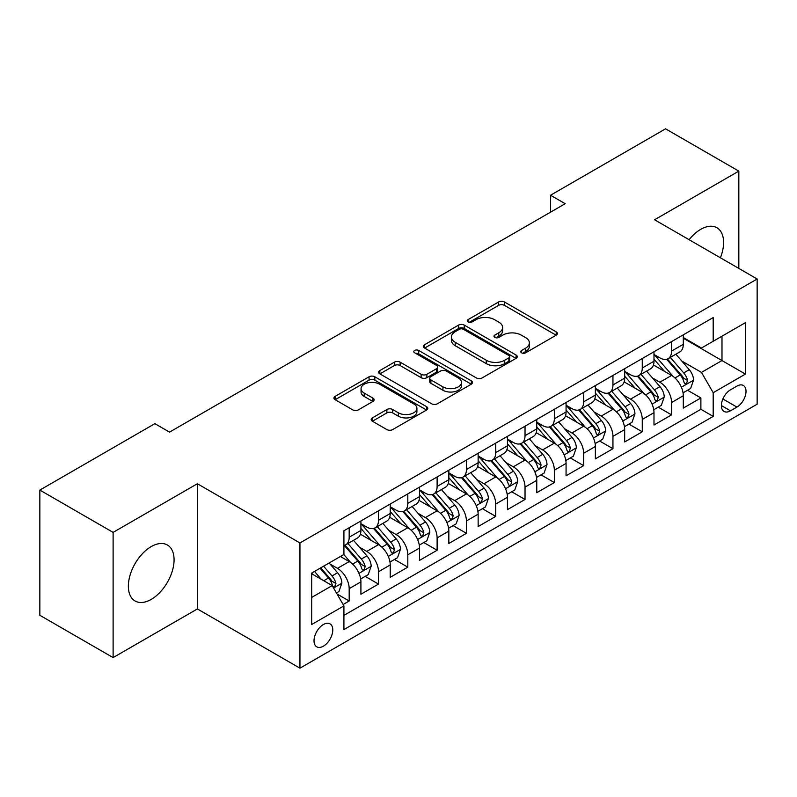 <?xml version="1.0" encoding="UTF-8"?>
<svg xmlns="http://www.w3.org/2000/svg" width="797" height="797" viewBox="0 0 797 797"><rect width="100%" height="100%" fill="white"/><g stroke="black" fill="none" stroke-linecap="round" stroke-linejoin="round"><path stroke-width="1.2" d="M521.597 352.822A2.849 1.644 0 0 0 525.631 352.822L556.196 335.178A4.065 2.351 0 0 0 557.382 333.515A4.065 2.351 0 0 0 556.196 331.851L504.411 301.953A4.065 2.351 0 0 0 498.663 301.953L468.098 319.607A2.849 1.644 0 0 0 467.261 320.763A2.849 1.644 0 0 0 468.098 321.928A2.849 1.644 0 0 0 472.123 321.928L476.078 319.647A13.021 7.512 0 0 1 494.489 319.647L498.802 322.137A13.021 7.512 0 0 1 502.618 327.447A13.021 7.512 0 0 1 498.802 332.767L494.847 335.049A2.849 1.644 0 0 0 494.01 336.214A2.849 1.644 0 0 0 494.847 337.37A2.849 1.644 0 0 0 498.872 337.37L502.827 335.089A13.021 7.512 0 0 1 521.238 335.089L525.552 337.579A13.021 7.512 0 0 1 529.367 342.899A13.021 7.512 0 0 1 525.552 348.209L521.597 350.491A2.849 1.644 0 0 0 520.77 351.656A2.849 1.644 0 0 0 521.597 352.822L521.597 350.491M151.221 599.394A32.328 18.67 120 0 0 172.341 570.901A32.328 18.67 120 0 0 167.38 544.999A32.328 18.67 120 0 0 151.221 546.593A32.328 18.67 120 0 0 130.1 575.085A32.328 18.67 120 0 0 135.052 600.988A32.328 18.67 120 0 0 151.221 599.394M720.418 257.79A32.328 18.67 120 0 0 716.902 227.733A32.328 18.67 120 0 0 700.732 229.337A32.328 18.67 120 0 0 689.106 239.718M323.403 646.178A13.26 7.661 120 0 0 332.06 634.492A13.26 7.661 120 0 0 330.028 623.862A13.26 7.661 120 0 0 323.403 624.519A13.26 7.661 120 0 0 314.735 636.205A13.26 7.661 120 0 0 316.768 646.835A13.26 7.661 120 0 0 323.403 646.178M372.368 417.887A4.065 2.351 0 0 0 371.183 419.541A4.065 2.351 0 0 0 372.368 421.205L386.894 429.593A4.065 2.351 0 0 0 392.652 429.593L426.594 409.997A4.065 2.351 0 0 0 427.79 408.333A4.065 2.351 0 0 0 426.594 406.669L374.819 376.782A4.065 2.351 0 0 0 369.061 376.782L335.119 396.378A4.065 2.351 0 0 0 333.923 398.042A4.065 2.351 0 0 0 335.119 399.695L352.663 409.827A4.065 2.351 0 0 0 358.421 409.827L372.946 401.439A4.065 2.351 0 0 0 374.142 399.785A4.065 2.351 0 0 0 372.946 398.121L364.239 393.1A10.879 6.286 0 0 1 361.061 388.657A10.879 6.286 0 0 1 367.776 382.849A10.879 6.286 0 0 1 379.631 384.214L413.723 403.89A10.879 6.286 0 0 1 416.911 408.333A10.879 6.286 0 0 1 410.196 414.141A10.879 6.286 0 0 1 398.331 412.776L392.652 409.499A4.065 2.351 0 0 0 386.894 409.499L372.368 417.887L372.368 421.205M197.377 483.739L113.114 532.386L39.85 490.085L39.85 615.294L113.114 657.595L197.377 608.948L299.951 668.175L299.951 542.956L197.377 483.739L197.377 608.948M738.829 268.42L738.829 171.126L654.576 219.773L757.15 279L299.951 542.956M738.829 171.126L665.565 128.825L550.528 195.245L550.528 212.161M39.85 490.085L154.877 423.665L169.532 432.133L565.183 203.703L550.528 195.245M476.367 377.937A4.065 2.351 0 0 0 482.115 377.937L516.067 358.341A4.065 2.351 0 0 0 517.253 356.677A4.065 2.351 0 0 0 516.067 355.024L464.282 325.126A4.065 2.351 0 0 0 458.524 325.126L424.582 344.722A4.065 2.351 0 0 0 423.396 346.386A4.065 2.351 0 0 0 424.582 348.05L476.367 377.937M415.795 353.44A2.849 1.644 0 0 1 418.684 353.838L418.684 350.451L471.326 380.846A4.065 2.351 0 0 1 472.521 382.51A4.065 2.351 0 0 1 471.326 384.174L437.384 403.77A4.065 2.351 0 0 1 431.635 403.77L379.85 373.873L379.85 370.555A4.065 2.351 0 0 0 378.655 372.209A4.065 2.351 0 0 0 379.85 373.873M379.85 370.555L394.376 362.167A4.065 2.351 0 0 1 400.134 362.167L421.135 374.291A4.065 2.351 0 0 0 426.883 374.291L436.517 368.722A4.065 2.351 0 0 0 437.712 367.058A4.065 2.351 0 0 0 436.517 365.405L414.659 352.782A2.849 1.644 0 0 1 413.822 351.616A2.849 1.644 0 0 1 415.586 350.102A2.849 1.644 0 0 1 418.684 350.451M343.108 604.505L349.186 600.998L337.031 593.974M330.107 564.087L337.47 568.341A16.578 9.574 60 0 1 349.186 588.644L360.911 581.88L360.911 594.233L378.495 584.071L365.165 576.38M359.417 547.17L366.779 551.414A16.578 9.574 60 0 1 378.495 571.728L390.221 564.953L390.221 577.307L407.805 567.155L394.465 559.454M388.727 530.254L396.079 534.498A16.578 9.574 60 0 1 407.805 554.802L419.531 548.037L419.531 560.391L437.115 550.239L423.775 542.538M418.026 513.328L425.389 517.582A16.578 9.574 60 0 1 437.115 537.885L448.841 531.111L448.841 543.464L466.424 533.313L453.085 525.612M447.336 496.411L454.698 500.655A16.578 9.574 60 0 1 466.424 520.959L478.14 514.195L478.14 526.548L495.724 516.396L482.394 508.695M476.646 479.485L484.008 483.739A16.578 9.574 60 0 1 495.724 504.043L507.45 497.278L507.45 509.622L525.034 499.47L511.704 491.779M505.956 462.569L513.308 466.813A16.578 9.574 60 0 1 525.034 487.126L536.76 480.352L536.76 492.705L554.343 482.554L541.004 474.853M535.265 445.653L542.618 449.897A16.578 9.574 60 0 1 554.343 470.2L566.069 463.436L566.069 475.789L583.653 465.637L570.313 457.936M564.565 428.726L571.927 432.98A16.578 9.574 60 0 1 583.653 453.284L595.369 446.509L595.369 458.863L612.953 448.711L599.623 441.01M593.875 411.81L601.237 416.054A16.578 9.574 60 0 1 612.953 436.357L624.679 429.593L624.679 441.946L642.262 431.795L628.933 424.094M623.184 394.884L630.547 399.138A16.578 9.574 60 0 1 642.262 419.441L653.988 412.667L653.988 425.02L671.572 414.868L671.572 402.515A16.578 9.574 -120 0 0 659.846 382.211L652.494 377.967M658.232 407.167L671.572 414.868M360.911 581.88A16.578 9.574 -120 0 0 349.186 561.576L340.399 556.495M390.221 564.953A16.578 9.574 -120 0 0 378.495 544.65L360.374 534.189M419.531 548.037A16.578 9.574 -120 0 0 407.805 527.734L389.683 517.263M448.841 531.111A16.578 9.574 -120 0 0 437.115 510.807L418.993 500.347M478.14 514.195A16.578 9.574 -120 0 0 466.424 493.891L448.293 483.43M507.45 497.278A16.578 9.574 -120 0 0 495.724 476.965L477.602 466.504M536.76 480.352A16.578 9.574 -120 0 0 525.034 460.048L506.912 449.588M566.069 463.436A16.578 9.574 -120 0 0 554.343 443.132L536.222 432.661M595.369 446.509A16.578 9.574 -120 0 0 583.653 426.206L565.521 415.745M624.679 429.593A16.578 9.574 -120 0 0 612.953 409.289L594.831 398.819M653.988 412.667A16.578 9.574 -120 0 0 642.262 392.363L624.141 381.902M736.926 386.107L730.48 389.833A12.852 7.422 120 0 0 722.082 401.15A12.852 7.422 120 0 0 724.055 411.451A12.852 7.422 120 0 0 730.48 410.814L736.926 407.088A12.852 7.422 120 0 0 745.325 395.77A12.852 7.422 120 0 0 743.352 385.469A12.852 7.422 120 0 0 736.926 386.107M299.951 668.175L757.15 404.209L757.15 279M311.677 597.441L332.19 585.596L343.915 605.899L343.915 629.59L713.185 416.393L713.185 392.702L701.47 372.398L681.794 361.041M343.915 605.899L311.677 624.519L311.677 573.073L343.915 554.463L343.915 530.772L713.185 317.575L713.185 341.265L745.424 322.655L745.424 374.092L713.185 392.702M360.911 523.669L366.779 527.056A16.578 9.574 60 0 0 375.068 527.873L386.784 521.108A16.578 9.574 -120 0 0 390.221 513.517L390.221 504.043M390.221 506.753L396.079 510.13A16.578 9.574 60 0 0 404.368 510.957L416.094 504.182A16.578 9.574 -120 0 0 419.531 496.601L419.531 487.116M419.531 489.826L425.389 493.213A16.578 9.574 60 0 0 433.678 494.03L445.403 487.266A16.578 9.574 -120 0 0 448.841 479.674L448.841 470.2M448.841 472.91L454.698 476.287A16.578 9.574 60 0 0 462.987 477.114L474.713 470.35A16.578 9.574 -120 0 0 478.14 462.758L478.14 453.284M478.14 455.984L484.008 459.371A16.578 9.574 60 0 0 492.297 460.188L504.013 453.423A16.578 9.574 -120 0 0 507.45 445.832L507.45 436.357M507.45 439.067L513.308 442.455A16.578 9.574 60 0 0 521.597 443.271L533.323 436.507A16.578 9.574 -120 0 0 536.76 428.916L536.76 419.441M536.76 422.151L542.618 425.528A16.578 9.574 60 0 0 550.906 426.355L562.632 419.581A16.578 9.574 -120 0 0 566.069 411.989L566.069 402.515M566.069 405.225L571.927 408.612A16.578 9.574 60 0 0 580.216 409.429L591.942 402.664A16.578 9.574 -120 0 0 595.369 395.073L595.369 385.599M595.369 388.308L601.237 391.686A16.578 9.574 60 0 0 609.526 392.513L621.252 385.738A16.578 9.574 -120 0 0 624.679 378.157L624.679 368.672M624.679 371.382L630.547 374.769A16.578 9.574 60 0 0 638.835 375.586L650.551 368.822A16.578 9.574 -120 0 0 653.988 361.23L653.988 351.756M343.915 615.384L700.882 409.289L700.882 397.952L683.298 408.104L683.298 395.75A16.578 9.574 -120 0 0 671.572 375.447L653.45 364.986M653.988 354.466L659.846 357.853A16.578 9.574 -120 0 0 668.135 358.67A16.578 9.574 -120 0 0 671.572 351.078L671.572 341.604M668.135 358.67L679.861 351.905A16.578 9.574 -120 0 0 683.298 344.314L683.298 334.84M349.186 527.734L349.186 537.208A16.578 9.574 60 0 1 345.759 544.799A16.578 9.574 60 0 1 343.915 545.467M345.759 544.799L357.484 538.025A16.578 9.574 -120 0 0 360.911 530.433L360.911 520.959M378.495 510.807L378.495 520.282A16.578 9.574 60 0 1 375.068 527.873M407.805 493.891L407.805 503.365A16.578 9.574 60 0 1 404.368 510.957M437.115 476.965L437.115 486.439A16.578 9.574 60 0 1 433.678 494.03M466.424 460.048L466.424 469.523A16.578 9.574 60 0 1 462.987 477.114M495.724 443.132L495.724 452.606A16.578 9.574 60 0 1 492.297 460.188M525.034 426.206L525.034 435.68A16.578 9.574 60 0 1 521.597 443.271M554.343 409.289L554.343 418.764A16.578 9.574 60 0 1 550.906 426.355M583.653 392.363L583.653 401.837A16.578 9.574 60 0 1 580.216 409.429M612.953 375.447L612.953 384.921A16.578 9.574 60 0 1 609.526 392.513M642.262 358.52L642.262 368.005A16.578 9.574 60 0 1 638.835 375.586M642.262 419.441L642.262 431.795M612.953 436.357L612.953 448.711M583.653 453.284L583.653 465.637M554.343 470.2L554.343 482.554M525.034 487.126L525.034 499.47M495.724 504.043L495.724 516.396M466.424 520.959L466.424 533.313M437.115 537.885L437.115 550.239M407.805 554.802L407.805 567.155M378.495 571.728L378.495 584.071M349.186 588.644L349.186 600.998M332.19 585.596L311.677 573.75M701.47 372.398L721.982 360.553L721.982 336.195L745.424 322.655M683.298 338.217L745.424 374.092M683.298 337.539L701.47 348.03L713.185 341.265M113.114 532.386L113.114 657.595M687.542 390.251L700.882 397.952M700.882 409.289L713.185 416.393M522.742 353.22L525.552 351.597A13.021 7.512 0 0 0 529.367 346.277L529.367 342.899M502.618 327.447L502.618 330.835A13.021 7.512 0 0 1 498.802 336.155L495.983 337.779M556.137 335.208L504.411 305.341A4.065 2.351 0 0 0 498.663 305.341L469.234 322.327M516.008 358.371L464.282 328.513A4.065 2.351 0 0 0 458.524 328.513L424.642 348.08M508.875 357.843A2.849 1.644 0 0 0 509.701 356.677A2.849 1.644 0 0 0 508.875 355.522L463.416 329.281A2.849 1.644 0 0 0 459.391 329.281L455.217 331.682A13.021 7.512 0 0 0 451.411 337.001A13.021 7.512 0 0 0 455.217 342.312L486.29 360.254A13.021 7.512 0 0 0 504.7 360.254L508.875 357.843L508.875 361.23A2.849 1.644 0 0 0 509.701 360.065L509.701 356.677M451.411 337.001L451.411 340.389A13.021 7.512 0 0 0 455.217 345.699L455.217 342.312M508.875 361.23L504.7 363.641A13.021 7.512 0 0 1 486.29 363.641L455.217 345.699M379.9 373.903L394.376 365.544L394.376 362.167M437.712 367.058L437.712 370.446A4.065 2.351 0 0 1 436.517 372.109L426.883 377.668A4.065 2.351 0 0 1 421.135 377.668L400.134 365.544A4.065 2.351 0 0 0 394.376 365.544M418.684 353.838L471.276 384.204M442.923 386.864A10.879 6.286 0 0 0 454.778 388.229A10.879 6.286 0 0 0 461.503 382.421A10.879 6.286 0 0 0 458.315 377.987L446.3 371.053A4.065 2.351 0 0 0 440.552 371.053L430.908 376.612A4.065 2.351 0 0 0 429.722 378.276A4.065 2.351 0 0 0 430.908 379.93L442.923 386.864L442.923 390.251A10.879 6.286 0 0 0 454.778 391.616A10.879 6.286 0 0 0 461.503 385.808L461.503 382.421M429.722 378.276L429.722 381.653A4.065 2.351 0 0 0 430.908 383.317L430.908 379.93M442.923 390.251L430.908 383.317M416.911 408.333L416.911 411.72A10.879 6.286 0 0 1 410.196 417.528A10.879 6.286 0 0 1 398.331 416.164L392.652 412.886A4.065 2.351 0 0 0 386.894 412.886L372.428 421.234M361.061 388.657L361.061 392.034A10.879 6.286 0 0 0 364.239 396.478L364.239 393.1M372.896 401.469L364.239 396.478M426.544 410.027L374.819 380.159A4.065 2.351 0 0 0 369.061 380.159L335.168 399.725M683.049 392.851L690.62 388.478L693.549 380.01A10.979 6.346 -120 0 0 689.275 369.698L675.886 354.197M673.196 376.513L657.316 358.132A31.711 18.311 -120 0 0 653.988 354.645M664.489 371.362L655.612 361.071A26.321 15.193 -120 0 0 653.988 359.308M666.641 359.268L680.19 374.949A10.979 6.346 60 0 1 684.105 382.51L684.902 383.815L686.386 383.606L687.622 380.478A10.979 6.346 -120 0 0 683.706 372.916L670.317 357.415M667.438 359.009L681.993 375.855A5.599 3.228 60 0 1 683.408 378.047L687.622 380.478M653.739 409.768L661.311 405.394L664.24 396.936A10.979 6.346 -120 0 0 659.966 386.625L646.576 371.123M643.896 393.439L628.016 375.048A31.711 18.311 -120 0 0 624.679 371.561M635.189 388.278L626.303 377.997A26.321 15.193 -120 0 0 624.679 376.224M637.341 376.184L650.88 391.865A10.979 6.346 60 0 1 654.795 399.436L655.592 400.732L657.077 400.522L658.312 397.404A10.979 6.346 -120 0 0 654.397 389.833L641.007 374.331M638.138 375.925L652.683 392.782A5.599 3.228 60 0 1 654.098 394.963L658.312 397.404M624.43 426.684L632.011 422.32L634.94 413.852A10.979 6.346 -120 0 0 630.656 403.541L617.267 388.039M614.587 410.355L598.706 391.975A31.711 18.311 -120 0 0 595.369 388.488M605.879 405.195L596.993 394.913A26.321 15.193 -120 0 0 595.369 393.15M608.031 393.11L621.57 408.791A10.979 6.346 60 0 1 625.486 416.353L626.293 417.658L627.777 417.449L629.002 414.32A10.979 6.346 -120 0 0 625.087 406.759L611.697 391.257M608.828 392.851L623.384 409.698A5.599 3.228 60 0 1 624.788 411.89L629.002 414.32M595.13 443.61L602.701 439.237L605.63 430.778A10.979 6.346 -120 0 0 601.356 420.467L587.957 404.956M585.277 427.282L569.397 408.891A31.711 18.311 -120 0 0 566.069 405.404M576.57 422.121L567.683 411.84A26.321 15.193 -120 0 0 566.069 410.066M578.722 410.027L592.271 425.708A10.979 6.346 60 0 1 596.186 433.279L596.983 434.574L598.467 434.365L599.703 431.247A10.979 6.346 -120 0 0 595.787 423.675L582.398 408.174M579.519 409.768L594.074 426.624A5.599 3.228 60 0 1 595.479 428.806L599.703 431.247M565.82 460.527L573.392 456.153L576.321 447.695A10.979 6.346 -120 0 0 572.047 437.384L558.657 421.882M555.967 444.198L540.087 425.817A31.711 18.311 -120 0 0 536.76 422.33M547.26 439.037L538.383 428.756A26.321 15.193 -120 0 0 536.76 426.993M549.412 426.943L562.961 442.624A10.979 6.346 60 0 1 566.876 450.195L567.673 451.5L569.158 451.291L570.393 448.163A10.979 6.346 -120 0 0 566.478 440.602L553.088 425.09M550.209 426.694L564.764 443.54A5.599 3.228 60 0 1 566.179 445.732L570.393 448.163M536.511 477.453L544.082 473.079L547.011 464.621A10.979 6.346 -120 0 0 542.737 454.3L529.347 438.798M526.668 461.124L510.787 442.733A31.711 18.311 -120 0 0 507.45 439.247M517.95 455.964L509.074 445.672A26.321 15.193 -120 0 0 507.45 443.909M520.112 443.869L533.651 459.55A10.979 6.346 60 0 1 537.567 467.112L538.364 468.417L539.848 468.208L541.083 465.089A10.979 6.346 -120 0 0 537.168 457.518L523.778 442.016M520.909 443.61L535.454 460.457A5.599 3.228 60 0 1 536.869 462.649L541.083 465.089M507.201 494.369L514.782 489.996L517.711 481.537A10.979 6.346 -120 0 0 513.427 471.226L500.038 455.725M497.358 478.041L481.478 459.65A31.711 18.311 -120 0 0 478.14 456.173M488.651 472.88L479.764 462.599A26.321 15.193 -120 0 0 478.14 460.825M490.803 460.786L504.342 476.467A10.979 6.346 60 0 1 508.257 484.038L509.064 485.333L510.548 485.124L511.774 482.006A10.979 6.346 -120 0 0 507.858 474.434L494.469 458.933M491.6 460.536L506.155 477.383A5.599 3.228 60 0 1 507.559 479.575L511.774 482.006M477.901 511.295L485.473 506.922L488.402 498.454A10.979 6.346 -120 0 0 484.118 488.143L470.728 472.641M468.048 494.957L452.168 476.576A31.711 18.311 -120 0 0 448.841 473.089M459.341 489.806L450.454 479.515A26.321 15.193 -120 0 0 448.841 477.752M461.493 477.712L475.042 493.393A10.979 6.346 60 0 1 478.957 500.954L479.754 502.259L481.239 502.05L482.474 498.922A10.979 6.346 -120 0 0 478.559 491.36L465.159 475.859M462.29 477.453L476.845 494.299A5.599 3.228 60 0 1 478.25 496.491L482.474 498.922M448.591 528.212L456.163 523.838L459.092 515.38A10.979 6.346 -120 0 0 454.818 505.069L441.428 489.557M438.739 511.883L422.858 493.492A31.711 18.311 -120 0 0 419.531 490.006M430.031 506.723L421.145 496.441A26.321 15.193 -120 0 0 419.531 494.668M432.183 494.628L445.732 510.309A10.979 6.346 60 0 1 449.647 517.881L450.444 519.176L451.929 518.967L453.164 515.848A10.979 6.346 -120 0 0 449.249 508.277L435.859 492.775M432.98 494.369L447.535 511.226A5.599 3.228 60 0 1 448.95 513.407L453.164 515.848M419.282 545.128L426.853 540.764L429.782 532.296A10.979 6.346 -120 0 0 425.508 521.985L412.119 506.484M409.429 528.8L393.549 510.419A31.711 18.311 -120 0 0 390.221 506.932M400.722 523.639L391.845 513.358A26.321 15.193 -120 0 0 390.221 511.594M402.874 511.554L416.423 527.235A10.979 6.346 60 0 1 420.338 534.797L421.135 536.102L422.619 535.893L423.855 532.765A10.979 6.346 -120 0 0 419.939 525.203L406.55 509.701M403.671 511.295L418.226 528.142A5.599 3.228 60 0 1 419.64 530.334L423.855 532.765M389.972 562.054L397.544 557.681L400.473 549.223A10.979 6.346 -120 0 0 396.199 538.902L382.809 523.4M380.129 545.726L364.249 527.335A31.711 18.311 -120 0 0 360.911 523.848M371.422 540.565L362.535 530.284A26.321 15.193 -120 0 0 360.911 528.511M373.574 528.471L387.113 544.152A10.979 6.346 60 0 1 391.028 551.713L391.825 553.018L393.31 552.809L394.545 549.691A10.979 6.346 -120 0 0 390.63 542.119L377.24 526.618M374.371 528.212L388.916 545.068A5.599 3.228 60 0 1 390.331 547.25L394.545 549.691M360.662 578.971L368.244 574.597L371.173 566.139A10.979 6.346 -120 0 0 366.889 555.828L353.499 540.326M350.819 562.642L343.806 554.523M342.112 557.482L340.967 556.167M344.264 545.387L357.803 561.068A10.979 6.346 60 0 1 361.718 568.64L362.525 569.945L364.01 569.735L365.235 566.607A10.979 6.346 -120 0 0 361.32 559.046L347.93 543.534M345.061 545.138L359.616 561.985A5.599 3.228 60 0 1 361.021 564.176L365.235 566.607M336.444 592.958L338.934 591.523L341.863 583.055A10.979 6.346 -120 0 0 337.589 572.744L329.151 562.991M321.281 579.299L314.496 571.449M312.803 574.408L311.677 573.103M320.065 568.231L328.503 577.994A10.979 6.346 60 0 1 332.419 585.556L333.216 586.861L334.7 586.652L335.935 583.524A10.979 6.346 -120 0 0 332.02 575.962L323.582 566.199M320.753 567.843L330.307 578.901A5.599 3.228 60 0 1 331.711 581.093L335.935 583.524M337.47 568.341L349.186 561.576M366.779 551.414L378.495 544.65M396.079 534.498L407.805 527.734M425.389 517.582L437.115 510.807M454.698 500.655L466.424 493.891M484.008 483.739L495.724 476.965M513.308 466.813L525.034 460.048M542.618 449.897L554.343 443.132M571.927 432.98L583.653 426.206M601.237 416.054L612.953 409.289M630.547 399.138L642.262 392.363M659.846 382.211L671.572 375.447M671.572 351.078L683.298 344.314M349.186 537.208L360.911 530.433M378.495 520.282L390.221 513.517M407.805 503.365L419.531 496.601M437.115 486.439L448.841 479.674M466.424 469.523L478.14 462.758M495.724 452.606L507.45 445.832M525.034 435.68L536.76 428.916M554.343 418.764L566.069 411.989M583.653 401.837L595.369 395.073M612.953 384.921L624.679 378.157M642.262 368.005L653.988 361.23M671.572 402.515L683.298 395.75M722.869 398.978L736.926 407.088M721.395 405.563L730.48 410.814M525.552 351.597L525.552 348.209M494.847 337.37L494.847 335.049M498.802 336.155L498.802 332.767M468.098 321.928L468.098 319.607M498.663 305.341L498.663 301.953M504.411 305.341L504.411 301.953M556.196 335.178L556.196 331.851M424.582 348.05L424.582 344.722M458.524 328.513L458.524 325.126M464.282 328.513L464.282 325.126M516.067 358.341L516.067 355.024M486.29 363.641L486.29 360.254M504.7 363.641L504.7 360.254M400.134 365.544L400.134 362.167M421.135 377.668L421.135 374.291M426.883 377.668L426.883 374.291M436.517 372.109L436.517 368.722M471.326 384.174L471.326 380.846M386.894 412.886L386.894 409.499M392.652 412.886L392.652 409.499M398.331 416.164L398.331 412.776M372.946 401.439L372.946 398.121M335.119 399.695L335.119 396.378M369.061 380.159L369.061 376.782M374.819 380.159L374.819 376.782M426.594 409.997L426.594 406.669M681.375 387.212L693.48 380.229M657.316 358.132L658.83 357.255M683.706 372.916L689.275 369.698M674.949 377.967L680.19 374.949M652.066 404.139L664.17 397.145M628.016 375.048L629.52 374.182M654.397 389.833L659.966 386.625M645.64 394.894L650.88 391.865M622.756 421.055L634.86 414.071M598.706 391.975L600.211 391.098M625.087 406.759L630.656 403.541M616.34 411.81L621.57 408.791M593.456 437.981L605.561 430.988M569.397 408.891L570.911 408.024M595.787 423.675L601.356 420.467M587.03 428.736L592.271 425.708M564.146 454.898L576.251 447.904M540.087 425.817L541.601 424.94M566.478 440.602L572.047 437.384M557.721 445.653L562.961 442.624M534.837 471.814L546.941 464.83M510.787 442.733L512.292 441.867M537.168 457.518L542.737 454.3M528.411 462.569L533.651 459.55M505.527 488.74L517.632 481.747M481.478 459.65L482.982 458.783M507.858 474.434L513.427 471.226M499.101 479.495L504.342 476.467M476.217 505.657L488.332 498.673M452.168 476.576L453.682 475.699M478.559 491.36L484.118 488.143M469.802 496.411L475.042 493.393M446.918 522.583L459.022 515.589M422.858 493.492L424.373 492.626M449.249 508.277L454.818 505.069M440.492 513.338L445.732 510.309M417.608 539.499L429.713 532.516M393.549 510.419L395.063 509.542M419.939 525.203L425.508 521.985M411.182 530.254L416.423 527.235M388.298 556.416L400.403 549.432M364.249 527.335L365.753 526.468M390.63 542.119L396.199 538.902M381.873 547.18L387.113 544.152M358.989 573.342L371.093 566.348M361.32 559.046L366.889 555.828M352.573 564.097L357.803 561.068M333.584 588.007L341.793 583.274M332.02 575.962L337.589 572.744M323.761 580.734L328.503 577.994"/></g></svg>
